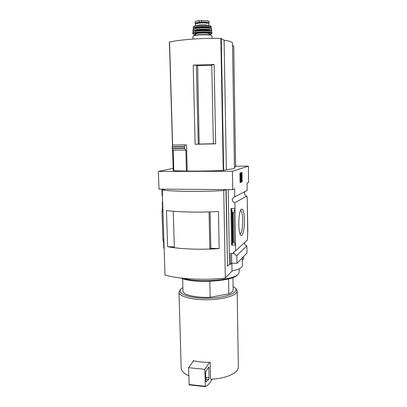 <?xml version="1.0" encoding="UTF-8"?>
<svg xmlns="http://www.w3.org/2000/svg" width="407" height="407" viewBox="0 0 407 407"><rect width="100%" height="100%" fill="white"/><g stroke="black" fill="none" stroke-linecap="round" stroke-linejoin="round"><path stroke-width="0.61" d="M235.597 166.219L248.412 166.158L232.407 171.276L232.702 189.642L234.651 188.751L234.778 196.83L234.05 196.983C231.369 199.257 231.644 201.18 234.87 202.747L246.84 196.021C245.009 195.594 244.21 194.449 244.449 192.572L245.279 191.402M246.84 196.021L246.856 197.156L247.161 196.983L246.856 196.978M247.161 196.983L247.181 198.906M247.705 234.386L247.283 201.15L247.792 230.596L247.405 239.972L235.622 250.916L234.091 251.46L233.023 253.698L234.167 252.63C234.335 254.268 235.221 255.255 236.833 255.596L246.896 245.803C245.406 245.492 244.582 244.587 244.434 243.071L245.039 242.17M163.95 242.623L163.609 242.608L163.787 248.158L164.128 248.224M162.632 201.623L162.296 201.745L162.479 207.397L161.996 211.365L162.948 211.381M247.283 201.15L247.253 198.906M244.454 220.101C244.638 228.739 242.628 237.286 240.771 235.236C237.947 233.282 238.258 211.991 241.148 209.305C243.035 208.135 244.139 211.737 244.454 220.101M234.87 202.747L235.622 250.916M234.778 196.83L247.146 190.435L247.049 183.094L248.611 182.382L248.412 166.158M162.296 201.745L162.637 201.694M162.459 196.098L162.113 196.042L161.894 189.133M228.586 278.917L228.846 293.849C231.731 292.562 233.165 291.203 233.145 289.769L232.946 277.554M193.203 65.1L195.131 144.271L215.685 143.839L213.365 143.803L211.772 64.978L214.118 64.433L193.203 65.1L196.372 65.232L197.619 65.685L211.782 65.451M195.131 144.271L199.176 144.073L197.619 65.685M198.24 144.164L196.372 65.232M187.23 171.042L186.543 144.902L172.726 145.05L172.207 146.606L172.217 148.265L173.199 150.117L173.804 170.777L187.23 171.042C198.733 171.174 210.734 170.986 223.24 170.472L226.353 169.633C231.72 169.129 234.422 168.625 234.457 168.122L232.514 43.244C232.453 42.028 229.65 41.021 224.104 40.222L220.848 38.436C202.503 37.958 180.967 39.52 169.566 42.038L169.47 42.13M173.799 170.625L173.245 170.564M215.685 143.839L214.118 64.433M232.407 171.276L158.389 171.439L173.148 168.371M233.745 46.118L235.607 166.906L234.447 167.252M172.207 146.606L184.463 146.561L185.256 144.978L186.543 144.902M184.463 146.561L184.534 148.504L185.872 150.132L186.426 171.149M181.181 367.903L181.186 368.025C181.364 370.986 183.898 373.565 188.787 375.758M162.82 207.402L162.479 207.397M163.853 239.733L162.912 239.703L163.609 242.608M162.912 239.703L161.996 211.365M158.389 171.439L158.969 189.113L165.054 189.224M243.605 256.491L243.635 258.827L242.318 260.21M232.702 189.642L226.175 189.596L227.518 266.178L225.931 189.596L165.283 189.158L162.266 190.069L164.983 274.923C177.533 279.034 203.826 280.525 225.325 278.088L223.743 190.542C201.786 191.845 174.974 191.59 162.266 190.069M236.833 255.596L236.95 263.365L246.993 252.991L246.896 245.803M227.518 266.178L229.497 264.229L230.571 264.28L231.731 263.131L236.95 263.365M230.571 264.28L230.393 253.592L233.023 253.698M232.29 244.505L232.784 242.409L234.295 242.124L235.531 245.156L231.563 245.014L232.29 244.505L231.715 209.305L230.962 208.552L234.961 208.618L233.827 212.724L232.768 212.703L232.295 212.23L231.715 209.305M229.497 264.229L228.225 189.611M234.295 242.124L233.827 212.724M241.987 172.37L242.119 181.797L240.069 182.677L239.932 173.092L241.987 172.37M231.883 263.136L232.015 271.052L225.325 278.088M242.287 257.85L242.394 265.567C242.323 267.664 238.863 269.495 232.015 271.052M225.931 189.596L223.743 190.542M167.603 246.678L166.473 210.556C178.759 212.123 199.725 212.546 218.462 211.518L219.18 248.611C200.605 249.913 179.813 249.079 167.603 246.678L174.313 246.932M209.056 211.905L209.829 249.069L210.851 248.29L210.078 211.874M210.836 248.301L219.18 248.611M209.03 211.92C195.625 212.291 183.699 212.067 173.255 211.248L173.275 211.238M209.829 249.069C196.535 249.466 184.707 249.018 174.333 247.726L173.255 211.248M242.119 181.797L241.712 181.797L241.585 172.512M240.069 182.499L241.712 181.797M240.964 181.4L240.725 173.713L241.239 173.53L241.193 179.614L241.361 178.704L241.555 179.467L241.219 181.288L240.552 181.395L240.461 174.908M240.74 174.908L240.334 174.908L240.313 173.713L240.725 173.713M241.239 173.53L240.313 173.713M231.731 263.131L231.573 253.637M193.244 361.436L193.223 360.663L193.732 360.785C198.535 361.894 203.81 362.403 209.564 362.306L210.18 362.291L210.551 379.192C226.027 378.876 238.894 372.776 238.334 366.727L237.169 290.964M180.443 289.525L178.994 292.226C178.963 296.459 192.465 300.127 208.389 299.74C224.318 299.404 237.52 295.126 237.169 290.903L235.678 288.405M182.865 287.505L180.932 289.041C176.424 293.691 190.14 298.677 208.353 298.219C226.567 297.853 239.881 292.251 235.032 287.815L233.094 286.421M182.957 290.837L182.962 290.908C182.702 294.734 195.859 297.995 210.17 297.283L209.824 281.344M228.846 293.849L210.17 297.283M209.564 362.306L204.823 369.312L188.568 367.684L189.143 384.885L205.306 386.645M193.732 360.785L188.568 367.684M204.823 369.312L205.342 386.65C207.031 386.034 208.694 384.503 210.333 382.056L212.149 379.131M208.74 379.421L209.086 377.716L208.847 366.885L205.576 371.789L206.013 381.954L208.74 379.421L205.744 379.105M240.552 210.327C241.844 211.085 242.577 214.408 242.74 220.289C242.658 228.113 241.758 232.677 240.038 233.979M173.199 150.117L185.872 150.132M172.726 145.05L185.256 144.978M235.592 166.911L233.74 46.083L232.55 45.355M226.353 169.633L224.104 40.222M199.176 144.073L213.365 143.737M195.823 23.952L195.075 23.418L195.238 21.627C195.859 21.174 197.202 20.818 199.272 20.564L207.484 20.716L209.173 21.546L209.203 22.97L208.333 23.581M195.075 23.418C195.238 22.878 196.647 22.482 199.308 22.237L201.597 22.054C206.018 21.841 208.552 22.146 209.203 22.97M195.538 25.885L195.502 24.344C195.146 22.736 209.173 22.416 208.811 24.044L208.842 25.57M196.866 23.55L196.861 23.316C196.907 22.975 197.639 22.685 199.064 22.446L202.381 22.187C205.459 22.197 207.138 22.497 207.412 23.077L207.417 23.301M183.262 278.327C198.306 283.114 234.432 280.123 238.41 273.977L239.184 272.176L239.133 268.829M181.171 278.098C193.188 283.857 233.328 281.435 237.515 274.837L237.825 274.537M223.24 170.472L220.848 38.436M173.346 170.599L172.721 149.293M172.604 145.406L169.566 42.038M231.563 245.014L230.962 208.552M233.242 242.089L232.768 212.703M232.784 242.409L232.295 212.23M205.22 386.279L189.021 384.518M209.086 377.716L205.703 377.365M172.278 148.519L184.534 148.504M172.217 148.265L184.457 148.25M172.176 146.835L184.417 146.795M223.647 170.431L221.271 38.497M199.272 20.564L199.308 22.237M201.557 20.381L201.597 22.054M192.954 39.077L192.893 36.544C192.369 34.498 212.505 34.046 211.961 36.111L212.006 38.365M195.396 35.206L195.375 34.386C195.004 32.85 209.768 32.514 209.381 34.066L209.402 34.88M195.375 34.346L195.212 34.269C191.534 32.178 213.833 31.792 209.376 34.02M195.391 34.936L193.488 34.392C191.341 33.343 197.604 31.985 204.324 32.102C211.64 32.499 213.329 33.333 209.391 34.605M195.391 34.941L193.356 34.361L192.826 33.679C192.318 31.578 212.423 31.12 211.905 33.247L211.849 32.107C212.286 29.981 192.404 30.433 192.826 32.54L192.826 32.54C192.282 30.291 212.398 29.833 211.849 32.107M193.035 32.204C193.941 30.362 210.638 29.97 211.625 31.771M211.116 32.606L209.437 33.14M194.053 33.186L193.584 33.018M196.164 31.12C198.601 30.25 205.978 30.077 208.455 30.83M195.202 31.308C195.406 29.803 209.152 29.482 209.417 30.978M195.101 31.425C192.536 29.487 212.001 29.029 209.529 31.085M193.427 31.67C188.797 28.948 217.017 28.551 210.887 31.415M193.646 31.787L192.893 31.024C192.592 28.922 212.032 28.48 211.721 30.596L211.554 29.335C211.762 27.244 192.801 27.676 192.999 29.752C192.709 27.549 211.849 27.111 211.554 29.335M192.994 29.787L192.893 31.024M193.239 29.416C194.348 27.62 210.114 27.249 211.299 28.994M208.664 30.52L207.774 30.678M197.141 30.968L195.94 30.82M195.385 28.546C195.681 27.071 208.755 26.76 209.112 28.225M195.253 28.658C192.933 26.75 211.487 26.313 209.254 28.332M193.966 29.034L193.712 28.912C189.27 26.252 216.158 25.829 210.556 28.648M193.193 28.266L193.198 28.231C193.122 26.19 211.375 25.778 211.289 27.818L211.035 26.659C211.03 24.664 193.417 25.066 193.401 27.055C193.854 26.17 195.96 25.575 199.72 25.275L205.83 25.214L210.704 26.216L211.035 26.659M193.391 27.101L193.198 28.231L193.869 29.009M194.007 27.396C189.743 24.812 215.481 24.389 210.236 27.132M196.169 25.743C198.219 24.766 206.115 24.583 208.206 25.458M202.381 22.187L202.401 22.929M202.182 22.192L202.198 22.929M199.064 22.446L199.079 23.143M199.242 22.426L199.257 23.123M207.636 20.752L209.015 21.383M181.186 368.025L178.994 292.226M180.932 289.041L179.869 290.099M235.032 287.815L236.136 288.822M182.962 290.908L182.616 278.637M205.321 386.65L189.143 384.885M173.214 170.579L172.578 149.048M172.482 145.767L169.434 42.099M192.893 36.544C192.669 34.147 212.174 33.705 211.961 36.111M209.391 34.615C213.212 33.42 211.289 33.684 211.905 33.247M192.826 33.679L192.826 32.54M210.999 31.38L211.721 30.596M210.653 28.612L211.289 27.818M209.152 21.485L207.514 20.726"/></g></svg>
